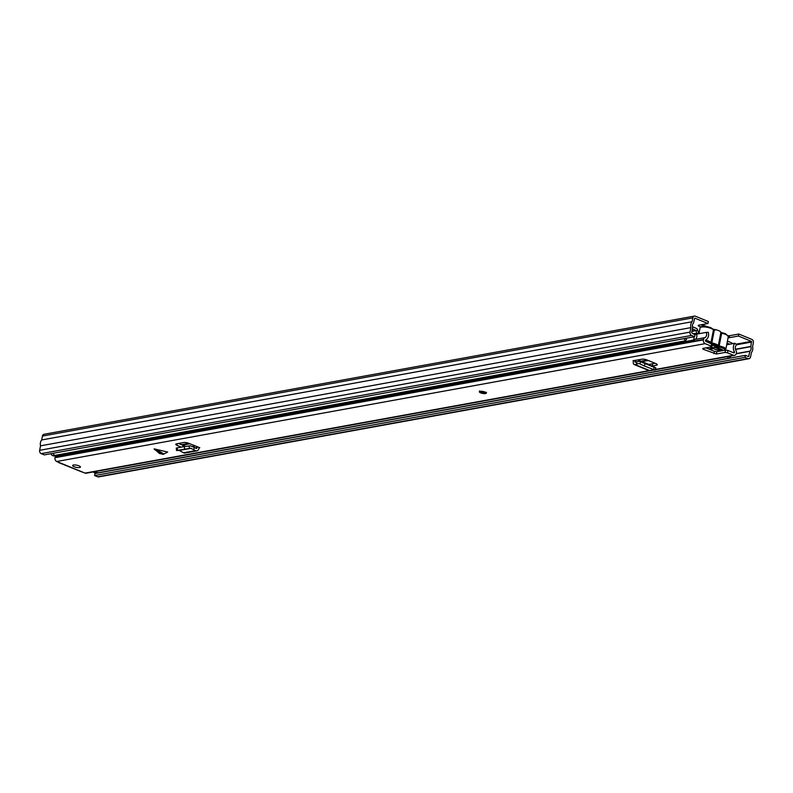 <?xml version="1.0" encoding="UTF-8"?>
<svg xmlns="http://www.w3.org/2000/svg" width="793" height="793" viewBox="0 0 793 793"><rect width="100%" height="100%" fill="white"/><g stroke="black" fill="none" stroke-linecap="round" stroke-linejoin="round"><path stroke-width="1.19" d="M699.198 332.396A3.985 1.11 -168.9 0 0 698.445 332.465A3.985 1.11 -168.9 0 0 698.326 332.485M728.222 335.717A2.657 0.743 -168.9 0 0 729.6 335.707L738.808 334.031L751.804 339.364A2.657 2.082 79.7 0 1 753.35 342.705L752.587 346.6A6.017 4.708 79.7 0 1 751.437 352.469L750.555 356.939A2.657 2.082 79.7 0 1 748.989 358.714L98.61 476.91A2.657 2.082 79.7 0 1 97.648 476.801L94.585 475.552L94.982 473.55L745.361 355.353L748.612 356.632L750 351.111A3.896 3.043 79.7 0 0 750.872 346.67L751.407 341.367L738.422 336.034L738.808 334.031M700.913 326.815A2.657 0.743 -168.9 0 1 698.167 325.526A2.657 0.743 -168.9 0 1 698.732 325.199L707.951 323.524L708.347 321.522L695.352 316.199A2.657 2.082 79.7 0 0 694.39 316.09A2.657 2.082 79.7 0 0 692.824 317.864L692.061 321.76A6.017 4.708 79.7 0 0 690.901 327.628L690.029 332.098A2.657 2.082 79.7 0 0 691.575 335.439L694.638 336.698L695.035 334.696L691.665 332.773L692.626 327.559A3.896 3.043 79.7 0 1 693.498 323.118L694.599 318.261M701.081 324.773A2.657 0.743 -168.9 0 0 702.32 324.922L701.934 326.924M728.083 337.739A2.657 0.743 -168.9 0 0 729.203 337.709L738.422 336.034M707.951 323.524L694.955 318.201M694.39 316.09L44.011 434.286A2.657 2.082 79.7 0 0 42.445 436.061L41.682 439.956A6.017 4.708 79.7 0 0 40.532 445.825L39.65 450.295A2.657 2.082 79.7 0 0 41.196 453.636L44.259 454.895L694.638 336.698M745.361 355.353L744.964 357.356L94.585 475.552M744.964 357.356L748.027 358.605A2.657 2.082 79.7 0 0 748.989 358.714M690.901 327.628L40.532 445.825M692.061 321.76L41.682 439.956M704.154 326.31L703.688 325.526L703.133 326.32M703.688 325.526L703.262 325.14L702.34 327.043M703.262 325.14L702.32 324.922L703.262 325.14M716.337 346.769L712.134 345.044M715.97 345.847L705.631 341.317L705.572 340.009A6.413 5.026 79.7 0 0 708.298 332.317L706.256 332.386A3.935 3.083 -100.3 0 1 704.779 337.669A2.835 2.22 79.7 0 0 704.144 338.125A2.835 2.22 79.7 0 0 703.5 339.444L703.421 339.87A3.013 2.359 79.7 0 0 705.175 343.656L711.162 346.115L711.618 343.775M724.505 350.298A6.017 1.675 -168.9 0 0 722.582 348.068A6.017 1.675 -168.9 0 0 718.964 347.047L721.779 332.663L725.565 333.744L728.321 336.559A6.899 1.923 -168.9 0 0 725.773 334.468A6.899 1.923 -168.9 0 0 721.63 333.288L720.778 332.683M725.198 350.169L725.833 349.237A6.899 1.923 11.1 0 0 723.285 347.136A6.899 1.923 11.1 0 0 719.142 345.966L718.309 345.619L720.787 332.941L720.48 331.643A6.899 1.923 -168.9 0 0 715.851 329.739L713.264 329.264M714.731 346.115L715.306 347.592A5.66 1.576 11.1 0 1 710.32 347.066M712.273 344.261A5.66 1.576 11.1 0 1 717.011 346.402A5.66 1.576 11.1 0 1 716.555 347.334L722.512 349.772L721.204 350.01L715.306 347.592M715.851 329.739L714.285 330.275L711.797 342.953A6.899 1.923 11.1 0 1 718.309 345.619A0.882 0.813 -36.1 0 1 717.298 346.363L718.964 347.047M721.204 350.01L721.352 349.297M716.555 347.334L715.821 345.461M713.631 329.482L715.246 329.779M696.948 333.794L695.838 330.314L692.418 328.907M698.881 333.724L697.731 330.195A2.657 2.082 79.7 0 0 696.234 328.312L692.418 326.746M727.766 356.622L728.113 358.337L97.242 472.985L96.895 471.28M728.113 358.337A6.017 4.708 79.7 0 0 730.948 356.047M732.573 343.676A2.478 1.943 79.7 0 0 731.572 342.814L727.419 341.119M729.689 344.202L727.032 343.111M684.2 338.591A6.017 4.708 79.7 0 0 685.4 340.812L686.52 339.354A3.896 3.043 79.7 0 1 685.876 338.294M685.4 340.812L54.539 455.46A6.017 4.708 79.7 0 1 53.329 453.249M95.834 471.468A0.882 0.694 79.7 0 0 96.359 472.261L97.043 472.539A3.539 2.766 79.7 0 0 97.162 472.588M97.222 472.886L96.161 473.084A3.539 2.766 -100.3 0 1 94.873 472.935L94.189 472.658A0.882 0.694 -100.3 0 1 93.663 471.865M53.993 455.797A0.882 0.694 -100.3 0 1 53.389 455.906L52.705 455.628A3.539 2.766 -100.3 0 1 50.901 453.685M55.143 455.351L55.55 455.519A0.882 0.694 79.7 0 0 56.353 455.132M53.062 453.299A3.539 2.766 79.7 0 0 53.964 454.637M163.318 454.29L159.552 453.527L154.1 448.878L167.68 452.05L163.318 454.29M480.637 392.842A3.539 0.991 -168.9 0 0 484.226 393.615A3.539 0.991 -168.9 0 0 486.278 393.13A3.539 0.991 -168.9 0 0 484.969 392.049A3.539 0.991 -168.9 0 0 481.381 391.276A3.539 0.991 -168.9 0 0 479.329 391.762A3.539 0.991 -168.9 0 0 480.637 392.842M74.096 466.72A3.985 1.11 -168.9 0 0 78.13 467.592A3.985 1.11 -168.9 0 0 80.44 467.047A3.985 1.11 -168.9 0 0 78.973 465.838A3.985 1.11 -168.9 0 0 74.929 464.956A3.985 1.11 -168.9 0 0 72.629 465.511A3.985 1.11 -168.9 0 0 74.096 466.72M652.015 366.118L656.634 365.147A3.539 0.991 11.1 0 0 657.298 364.73A3.539 0.991 11.1 0 0 655.989 363.65L646.939 359.933A3.539 0.991 11.1 0 0 642.142 359.199L633.042 360.716L633.349 361.777A3.36 1.873 112.3 0 0 634.132 364.512A3.36 1.873 112.3 0 0 634.975 364.522L636.402 364.086L636.858 361.737L640.05 361.221L645.224 363.66L644.184 365.9L638.999 363.462L636.402 364.086M177.255 443.703L176.938 445.309L181.22 447.143M176.938 445.309A3.539 0.991 11.1 0 1 175.749 444.278A3.539 0.991 11.1 0 1 176.502 443.842L183.708 442.534A3.539 0.991 11.1 0 1 188.486 443.208L197.308 446.717A3.36 2.627 79.7 0 0 197.06 447.51L196.991 447.847A0.882 0.694 -100.3 0 1 196.089 448.372L194.216 447.381L193.76 449.72L195.465 450.632A3.36 2.627 79.7 0 0 196.912 450.87A3.36 2.627 79.7 0 0 198.894 448.62L198.964 448.293A0.882 0.694 -100.3 0 1 199.806 447.738L197.308 446.717M58.216 462.101L85.039 473.104A3.013 2.359 79.7 0 0 86.14 473.233L654.185 369.994M727.488 352.806L725.04 352.449L725.496 350.109L727.944 350.476L727.488 352.806L733.466 355.264A3.013 2.359 79.7 0 0 734.566 355.393A3.013 2.359 79.7 0 0 736.34 353.381L736.419 352.954A2.835 2.22 79.7 0 0 735.973 350.476A3.935 3.083 -100.3 0 1 736.638 344.856L734.933 343.25A6.413 5.026 79.7 0 0 734.457 351.864L732.831 352.479M725.04 352.449L716.366 354.025L703.044 349.198L702.767 348.444L711.44 346.868L711.162 346.115M59.257 462.636L56.749 461.496A3.013 2.359 79.7 0 1 54.995 457.71L55.074 457.283A2.835 2.22 79.7 0 1 55.718 455.975A3.935 3.083 -100.3 0 0 56.125 455.44M652.173 366.098L652.629 363.759L648.813 364.453M652.629 363.759L655.018 363.253M725.496 350.109L716.822 351.686L716.366 354.025M727.944 350.476L733.931 352.935L734.516 352.171M713.928 353.658L714.384 351.329L705.939 347.869M714.384 351.329L716.822 351.686M178.554 443.465L185.473 446.4M713.531 348.633L709.557 349.346M648.287 360.488L641.953 361.638M189.953 443.783L182.449 445.141M692.953 333.843L695.114 333.447L694.143 334.329M694.252 336.767L693.736 339.523L695.025 339.444A2.835 2.22 79.7 0 0 694.39 339.9L693.31 340.098L693.736 339.523M82.105 472.033L58.722 462.606M706.256 332.386L696.502 334.16A3.935 3.083 -100.3 0 1 695.025 339.444L704.779 337.669M695.114 333.447L697.721 333.942M694.727 334.567L696.502 334.16M734.933 343.25L726.715 344.747M193.76 449.72L190.647 448.263L177.285 450.374L179.248 450.464L183.54 452.793A3.36 2.627 79.7 0 0 184.987 453.041L196.912 450.87M184.62 449.046L184.273 446.588L176.988 447.916L177.781 450.503M182.826 446.856L183.104 445.428M177.483 448.045L176.988 447.916M184.273 446.588L190.3 445.805L194.216 447.381M653.184 369.597L649.933 370.668A3.36 1.873 112.3 0 1 649.1 370.648L634.132 364.512M635.024 360.349A3.36 1.873 112.3 0 1 634.935 361.172L635.074 362.223L636.858 361.737M638.999 363.462L639.693 363.828M654.413 369.885L644.184 365.9M653.373 369.677L654.364 367.407L645.224 363.66M637.681 359.883L649.11 364.572A3.36 1.873 112.3 0 1 649.735 365.186M654.364 367.407L639.059 361.132M654.859 370.192L655.851 367.922L655.405 367.615M751.407 341.367L735.914 344.182M729.203 337.709L729.6 335.707M748.919 356.275L748.007 356.444M749.9 351.289L736.231 353.777M750 351.111L736.291 353.599M750.872 346.67L735.517 349.455M750.852 346.442L735.448 349.237M751.714 342.031L736.568 344.786M691.575 335.439L41.196 453.636M690.029 332.098L39.65 450.295M692.824 317.864L42.445 436.061M748.027 358.605L97.648 476.801M711.648 343.785L711.797 342.953L710.964 342.606A0.882 0.813 143.9 0 1 710.409 343.28M705.443 340.138A6.899 1.923 11.1 0 1 708.595 341.109A6.899 1.923 11.1 0 1 710.964 342.606L713.452 329.928A6.899 1.923 -168.9 0 0 711.083 328.431A6.899 1.923 -168.9 0 0 704.075 326.914A6.899 1.923 -168.9 0 0 700.08 327.876L698.93 333.714M709.497 342.903A6.017 1.675 -168.9 0 0 707.891 342.041A6.017 1.675 -168.9 0 0 705.611 341.307M721.739 350.793L715.038 349.396L712.59 347.79A0.882 0.813 143.9 0 0 713.145 348.107A6.017 1.675 -168.9 0 0 715.207 349.406A6.017 1.675 -168.9 0 0 721.977 350.754M714.285 330.275L713.452 329.928A0.882 0.813 143.9 0 0 713.313 329.313L710.875 327.717C705.096 325.794 701.498 325.844 700.08 327.876M701.141 327.113A6.017 1.675 11.1 0 1 704.759 326.379A6.017 1.675 11.1 0 1 710.706 327.697M721.006 332.505L721.759 332.703A6.017 1.675 11.1 0 1 725.397 333.724M717.298 346.363A6.017 1.675 -168.9 0 0 712.223 344.152M710.072 347.116A6.017 1.675 -168.9 0 0 711.48 347.423L711.499 347.423M713.145 348.107L712.59 347.79M720.609 332.277L721.779 332.703M695.838 330.314L692.002 331.008M697.731 330.195L691.922 331.454M698.544 333.338L697.017 333.813M712.897 348.137L708.536 348.93M647.266 360.072L640.932 361.221M188.893 443.366L181.458 444.714M96.359 472.261L94.189 472.658M94.873 472.935L97.043 472.539M53.389 455.906L55.55 455.519M54.42 455.321L52.705 455.628M162.694 454.28L154.268 449.334M199.806 447.738L199.192 447.857M733.466 355.264L655.167 369.498M653.62 369.776L651.598 370.143M649.011 370.618L85.039 473.104M705.175 343.656L56.749 461.496M693.31 340.098L55.718 455.975M703.5 339.444L55.074 457.283M734.437 352.598L733.525 352.766M703.421 339.87L54.995 457.71M703.203 348.365L703.044 349.198M195.465 450.632L183.54 452.793M190.994 448.323L179.248 450.464M190.647 448.263L178.921 450.394M197.06 447.51L195.137 447.867M196.991 447.847L195.584 448.104M189.091 445.934L189.438 448.382M155.577 449.096L164.002 454.042M649.933 370.668L634.975 364.522M636.551 361.836L634.935 361.172M636.055 361.985L634.866 361.499M639.782 363.878L640.833 361.638M656.634 365.147L656.842 364.086M484.335 392.168L481.49 391.613M721.541 332.614L720.748 332.297M714.196 329.601L713.234 329.214M706.88 326.597L703.054 325.031M725.833 349.237L728.321 336.559M709.993 347.126L711.48 347.453M53.706 455.945L55.877 455.549M734.566 355.393L655.008 369.845M711.817 346.65L712.273 344.311M195.395 445.934L192.421 446.469M176.244 448.095L176.542 450.563M654.612 367.189L639.941 361.172M481.232 391.266L484.701 391.95M479.497 390.929L481.004 392.723C484.83 393.665 486.634 393.516 486.436 392.287"/></g></svg>
